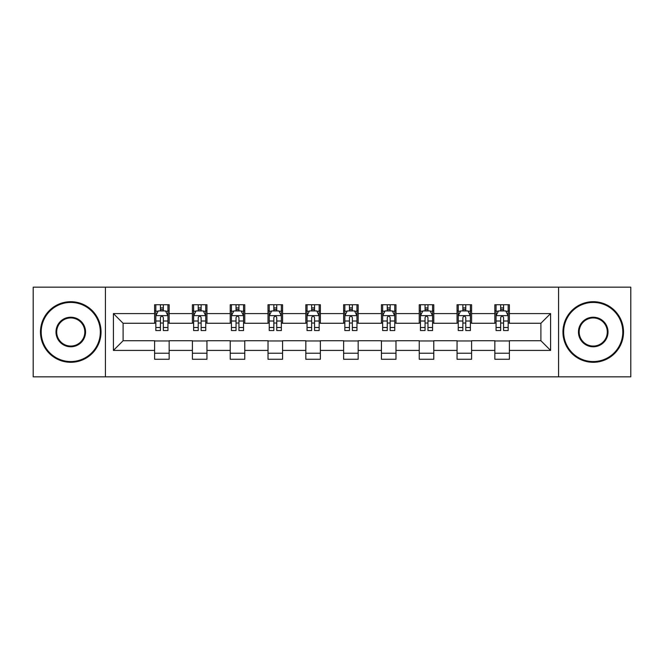 <?xml version="1.0" encoding="UTF-8"?>
<svg xmlns="http://www.w3.org/2000/svg" width="664" height="664" viewBox="0 0 664 664"><rect width="100%" height="100%" fill="white"/><g stroke="black" fill="none" stroke-linecap="round" stroke-linejoin="round"><path stroke-width="1" d="M558.582 376.828L630.8 376.828L630.8 287.172L558.582 287.172L558.582 376.828L105.418 376.828L105.418 287.172L33.2 287.172L33.2 376.828L105.418 376.828M558.582 287.172L105.418 287.172M509.388 313.582L509.388 304.734L494.846 304.734L494.846 313.582L471.589 313.582L471.589 304.734L457.048 304.734L457.048 313.582L433.783 313.582L433.783 304.734L419.241 304.734L419.241 313.582L395.976 313.582L395.976 304.734L381.435 304.734L381.435 313.582L358.17 313.582L358.17 304.734L343.628 304.734L343.628 313.582L320.372 313.582L320.372 304.734L305.83 304.734L305.83 313.582L282.565 313.582L282.565 304.734L268.024 304.734L268.024 313.582L244.759 313.582L244.759 304.734L230.217 304.734L230.217 313.582L206.952 313.582L206.952 304.734L192.411 304.734L192.411 313.582L169.154 313.582L169.154 304.734L154.612 304.734L154.612 313.582L113.411 313.582L113.411 350.418L123.106 340.723L154.612 340.723L154.612 359.265L169.154 359.265L169.154 340.723L192.411 340.723L192.411 359.265L206.952 359.265L206.952 340.723L230.217 340.723L230.217 359.265L244.759 359.265L244.759 340.723L268.024 340.723L268.024 359.265L282.565 359.265L282.565 340.723L305.83 340.723L305.83 359.265L320.372 359.265L320.372 340.723L343.628 340.723L343.628 359.265L358.17 359.265L358.17 340.723L381.435 340.723L381.435 359.265L395.976 359.265L395.976 340.723L419.241 340.723L419.241 359.265L433.783 359.265L433.783 340.723L457.048 340.723L457.048 359.265L471.589 359.265L471.589 340.723L494.846 340.723L494.846 359.265L509.388 359.265L509.388 340.723L540.894 340.723L540.894 323.277L509.388 323.277L509.388 313.582L550.589 313.582L550.589 350.418L509.388 350.418M494.846 350.418L471.589 350.418M457.048 350.418L433.783 350.418M419.241 350.418L395.976 350.418M381.435 350.418L358.17 350.418M343.628 350.418L320.372 350.418M305.83 350.418L282.565 350.418M268.024 350.418L244.759 350.418M230.217 350.418L206.952 350.418M192.411 350.418L169.154 350.418M154.612 350.418L113.411 350.418M494.846 313.582L494.846 323.277L471.589 323.277L471.589 313.582M457.048 313.582L457.048 323.277L433.783 323.277L433.783 313.582M419.241 313.582L419.241 323.277L395.976 323.277L395.976 313.582M381.435 313.582L381.435 323.277L358.17 323.277L358.17 313.582M343.628 313.582L343.628 323.277L320.372 323.277L320.372 313.582M305.83 313.582L305.83 323.277L282.565 323.277L282.565 313.582M268.024 313.582L268.024 323.277L244.759 323.277L244.759 313.582M230.217 313.582L230.217 323.277L206.952 323.277L206.952 313.582M192.411 313.582L192.411 323.277L169.154 323.277L169.154 313.582M154.612 313.582L154.612 323.277L123.106 323.277L113.411 313.582M123.106 323.277L123.106 340.723M550.589 350.418L540.894 340.723M540.894 323.277L550.589 313.582M154.612 310.793L155.824 310.793M160.422 310.793L163.336 310.793M167.942 310.793L169.154 310.793M154.612 323.036L155.824 323.036M160.422 323.036L163.336 323.036M167.942 323.036L169.154 323.036M154.612 340.964L169.154 340.964M154.612 353.207L169.154 353.207M192.411 340.964L206.952 340.964M192.411 353.207L206.952 353.207M192.411 310.793L193.622 310.793M198.229 310.793L201.142 310.793M205.74 310.793L206.952 310.793M192.411 323.036L193.622 323.036M198.229 323.036L201.142 323.036M205.74 323.036L206.952 323.036M230.217 340.964L244.759 340.964M230.217 353.207L244.759 353.207M230.217 310.793L231.429 310.793M236.035 310.793L238.94 310.793M243.547 310.793L244.759 310.793M230.217 323.036L231.429 323.036M236.035 323.036L238.94 323.036M243.547 323.036L244.759 323.036M268.024 340.964L282.565 340.964M268.024 353.207L282.565 353.207M268.024 310.793L269.235 310.793M273.842 310.793L276.747 310.793M281.353 310.793L282.565 310.793M268.024 323.036L269.235 323.036M273.842 323.036L276.747 323.036M281.353 323.036L282.565 323.036M305.83 340.964L320.372 340.964M305.83 353.207L320.372 353.207M305.83 310.793L307.042 310.793M311.64 310.793L314.553 310.793M319.16 310.793L320.372 310.793M305.83 323.036L307.042 323.036M311.64 323.036L314.553 323.036M319.16 323.036L320.372 323.036M343.628 340.964L358.17 340.964M343.628 353.207L358.17 353.207M343.628 310.793L344.84 310.793M349.447 310.793L352.36 310.793M356.958 310.793L358.17 310.793M343.628 323.036L344.84 323.036M349.447 323.036L352.36 323.036M356.958 323.036L358.17 323.036M381.435 340.964L395.976 340.964M381.435 353.207L395.976 353.207M381.435 310.793L382.647 310.793M387.253 310.793L390.158 310.793M394.765 310.793L395.976 310.793M381.435 323.036L382.647 323.036M387.253 323.036L390.158 323.036M394.765 323.036L395.976 323.036M419.241 340.964L433.783 340.964M419.241 353.207L433.783 353.207M419.241 310.793L420.453 310.793M425.06 310.793L427.965 310.793M432.571 310.793L433.783 310.793M419.241 323.036L420.453 323.036M425.06 323.036L427.965 323.036M432.571 323.036L433.783 323.036M457.048 340.964L471.589 340.964M457.048 353.207L471.589 353.207M457.048 310.793L458.26 310.793M462.858 310.793L465.771 310.793M470.378 310.793L471.589 310.793M457.048 323.036L458.26 323.036M462.858 323.036L465.771 323.036M470.378 323.036L471.589 323.036M494.846 340.964L509.388 340.964M494.846 353.207L509.388 353.207M494.846 310.793L496.058 310.793M500.664 310.793L503.578 310.793M508.176 310.793L509.388 310.793M494.846 323.036L496.058 323.036M500.664 323.036L503.578 323.036M508.176 323.036L509.388 323.036M163.336 307.888L160.422 307.888M167.942 327.51L163.336 327.51L163.336 330.547L167.942 330.547L167.942 315.765L165.519 310.918L158.248 310.918L155.824 315.765L155.824 330.547L160.422 330.547L160.422 327.51L155.824 327.51M155.824 315.765L155.824 304.734M167.942 315.765L167.942 304.734M160.422 310.918L160.422 304.734M163.336 304.734L163.336 310.918M163.336 327.51L163.336 317.583C162.365 315.715 161.393 315.715 160.422 317.583L160.422 327.51M70.766 302.435A29.565 29.565 0 0 0 41.201 332A29.565 29.565 0 0 0 70.766 361.565A29.565 29.565 0 0 0 100.33 332A29.565 29.565 0 0 0 70.766 302.435M70.766 362.295A30.295 30.295 0 0 1 40.471 332A30.295 30.295 0 0 1 70.766 301.705A30.295 30.295 0 0 1 101.052 332A30.295 30.295 0 0 1 70.766 362.295M70.766 317.218A14.782 14.782 0 0 1 85.548 332A14.782 14.782 0 0 1 70.766 346.782A14.782 14.782 0 0 1 55.983 332A14.782 14.782 0 0 1 70.766 317.218M70.766 346.052A14.052 14.052 0 0 0 84.818 332A14.052 14.052 0 0 0 70.766 317.948A14.052 14.052 0 0 0 56.706 332A14.052 14.052 0 0 0 70.766 346.052M593.234 302.435A29.565 29.565 0 0 0 563.67 332A29.565 29.565 0 0 0 593.234 361.565A29.565 29.565 0 0 0 622.799 332A29.565 29.565 0 0 0 593.234 302.435M593.234 362.295A30.295 30.295 0 0 1 562.947 332A30.295 30.295 0 0 1 593.234 301.705A30.295 30.295 0 0 1 623.529 332A30.295 30.295 0 0 1 593.234 362.295M593.234 317.218A14.782 14.782 0 0 1 608.016 332A14.782 14.782 0 0 1 593.234 346.782A14.782 14.782 0 0 1 578.452 332A14.782 14.782 0 0 1 593.234 317.218M593.234 346.052A14.052 14.052 0 0 0 607.294 332A14.052 14.052 0 0 0 593.234 317.948A14.052 14.052 0 0 0 579.182 332A14.052 14.052 0 0 0 593.234 346.052M201.142 307.888L198.229 307.888M205.74 327.51L201.142 327.51L201.142 330.547L205.74 330.547L205.74 315.765L203.317 310.918L196.046 310.918L193.622 315.765L193.622 330.547L198.229 330.547L198.229 327.51L193.622 327.51M193.622 315.765L193.622 304.734M205.74 315.765L205.74 304.734M198.229 310.918L198.229 304.734M201.142 304.734L201.142 310.918M201.142 327.51L201.142 317.583C200.171 315.715 199.2 315.715 198.229 317.583L198.229 327.51M238.94 307.888L236.035 307.888M243.547 327.51L238.94 327.51L238.94 330.547L243.547 330.547L243.547 315.765L241.123 310.918L233.852 310.918L231.429 315.765L231.429 330.547L236.035 330.547L236.035 327.51L231.429 327.51M231.429 315.765L231.429 304.734M243.547 315.765L243.547 304.734M236.035 310.918L236.035 304.734M238.94 304.734L238.94 310.918M238.94 327.51L238.94 317.583C237.978 315.715 237.006 315.715 236.035 317.583L236.035 327.51M276.747 307.888L273.842 307.888M281.353 327.51L276.747 327.51L276.747 330.547L281.353 330.547L281.353 315.765L278.93 310.918L271.659 310.918L269.235 315.765L269.235 330.547L273.842 330.547L273.842 327.51L269.235 327.51M269.235 315.765L269.235 304.734M281.353 315.765L281.353 304.734M273.842 310.918L273.842 304.734M276.747 304.734L276.747 310.918M276.747 327.51L276.747 317.583C275.776 315.715 274.813 315.715 273.842 317.583L273.842 327.51M314.553 307.888L311.64 307.888M319.16 327.51L314.553 327.51L314.553 330.547L319.16 330.547L319.16 315.765L316.736 310.918L309.466 310.918L307.042 315.765L307.042 330.547L311.64 330.547L311.64 327.51L307.042 327.51M307.042 315.765L307.042 304.734M319.16 315.765L319.16 304.734M311.64 310.918L311.64 304.734M314.553 304.734L314.553 310.918M314.553 327.51L314.553 317.583C313.582 315.715 312.611 315.715 311.64 317.583L311.64 327.51M352.36 307.888L349.447 307.888M356.958 327.51L352.36 327.51L352.36 330.547L356.958 330.547L356.958 315.765L354.534 310.918L347.264 310.918L344.84 315.765L344.84 330.547L349.447 330.547L349.447 327.51L344.84 327.51M344.84 315.765L344.84 304.734M356.958 315.765L356.958 304.734M349.447 310.918L349.447 304.734M352.36 304.734L352.36 310.918M352.36 327.51L352.36 317.583C351.389 315.715 350.418 315.715 349.447 317.583L349.447 327.51M390.158 307.888L387.253 307.888M394.765 327.51L390.158 327.51L390.158 330.547L394.765 330.547L394.765 315.765L392.341 310.918L385.07 310.918L382.647 315.765L382.647 330.547L387.253 330.547L387.253 327.51L382.647 327.51M382.647 315.765L382.647 304.734M394.765 315.765L394.765 304.734M387.253 310.918L387.253 304.734M390.158 304.734L390.158 310.918M390.158 327.51L390.158 317.583C389.195 315.715 388.224 315.715 387.253 317.583L387.253 327.51M427.965 307.888L425.06 307.888M432.571 327.51L427.965 327.51L427.965 330.547L432.571 330.547L432.571 315.765L430.147 310.918L422.877 310.918L420.453 315.765L420.453 330.547L425.06 330.547L425.06 327.51L420.453 327.51M420.453 315.765L420.453 304.734M432.571 315.765L432.571 304.734M425.06 310.918L425.06 304.734M427.965 304.734L427.965 310.918M427.965 327.51L427.965 317.583C426.994 315.715 426.031 315.715 425.06 317.583L425.06 327.51M465.771 307.888L462.858 307.888M470.378 327.51L465.771 327.51L465.771 330.547L470.378 330.547L470.378 315.765L467.954 310.918L460.683 310.918L458.26 315.765L458.26 330.547L462.858 330.547L462.858 327.51L458.26 327.51M458.26 315.765L458.26 304.734M470.378 315.765L470.378 304.734M462.858 310.918L462.858 304.734M465.771 304.734L465.771 310.918M465.771 327.51L465.771 317.583C464.8 315.715 463.829 315.715 462.858 317.583L462.858 327.51M503.578 307.888L500.664 307.888M508.176 327.51L503.578 327.51L503.578 330.547L508.176 330.547L508.176 315.765L505.752 310.918L498.481 310.918L496.058 315.765L496.058 330.547L500.664 330.547L500.664 327.51L496.058 327.51M496.058 315.765L496.058 304.734M508.176 315.765L508.176 304.734M500.664 310.918L500.664 304.734M503.578 304.734L503.578 310.918M503.578 327.51L503.578 317.583C502.606 315.715 501.635 315.715 500.664 317.583L500.664 327.51M167.876 315.641L155.882 315.641M155.824 311.208L158.098 311.208M165.66 311.208L167.942 311.208M160.422 321.011L155.824 321.011M167.942 321.011L163.336 321.011M163.336 309.432L160.422 309.432M205.682 315.641L193.689 315.641M193.622 311.208L195.905 311.208M203.466 311.208L205.74 311.208M198.229 321.011L193.622 321.011M205.74 321.011L201.142 321.011M201.142 309.432L198.229 309.432M243.489 315.641L231.495 315.641M231.429 311.208L233.711 311.208M241.273 311.208L243.547 311.208M236.035 321.011L231.429 321.011M243.547 321.011L238.94 321.011M238.94 309.432L236.035 309.432M281.295 315.641L269.293 315.641M269.235 311.208L271.51 311.208M279.071 311.208L281.353 311.208M273.842 321.011L269.235 321.011M281.353 321.011L276.747 321.011M276.747 309.432L273.842 309.432M319.093 315.641L307.1 315.641M307.042 311.208L309.316 311.208M316.877 311.208L319.16 311.208M311.64 321.011L307.042 321.011M319.16 321.011L314.553 321.011M314.553 309.432L311.64 309.432M356.9 315.641L344.906 315.641M344.84 311.208L347.123 311.208M354.684 311.208L356.958 311.208M349.447 321.011L344.84 321.011M356.958 321.011L352.36 321.011M352.36 309.432L349.447 309.432M394.707 315.641L382.705 315.641M382.647 311.208L384.929 311.208M392.49 311.208L394.765 311.208M387.253 321.011L382.647 321.011M394.765 321.011L390.158 321.011M390.158 309.432L387.253 309.432M432.505 315.641L420.511 315.641M420.453 311.208L422.727 311.208M430.289 311.208L432.571 311.208M425.06 321.011L420.453 321.011M432.571 321.011L427.965 321.011M427.965 309.432L425.06 309.432M470.311 315.641L458.318 315.641M458.26 311.208L460.534 311.208M468.095 311.208L470.378 311.208M462.858 321.011L458.26 321.011M470.378 321.011L465.771 321.011M465.771 309.432L462.858 309.432M508.118 315.641L496.124 315.641M496.058 311.208L498.34 311.208M505.902 311.208L508.176 311.208M500.664 321.011L496.058 321.011M508.176 321.011L503.578 321.011M503.578 309.432L500.664 309.432"/></g></svg>
